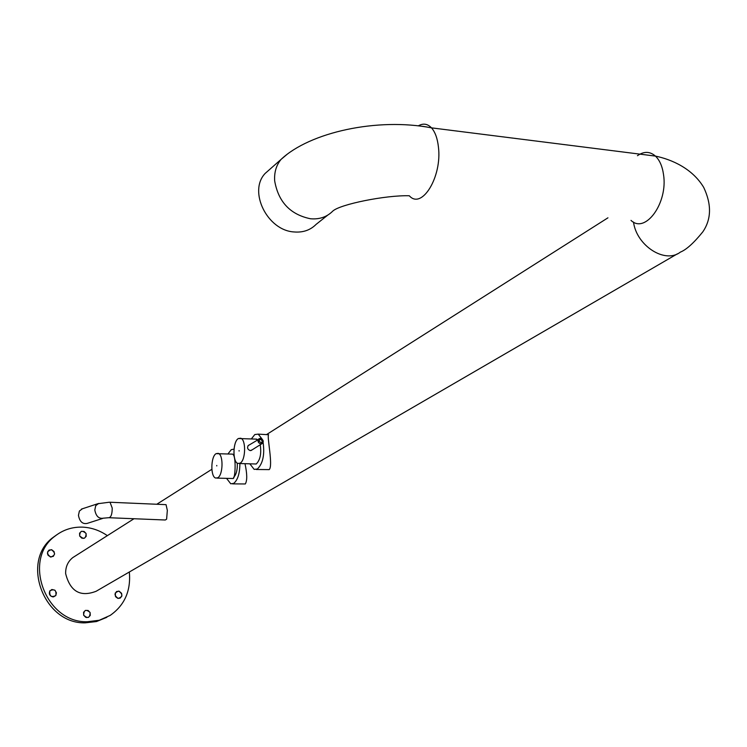 <?xml version="1.0" encoding="UTF-8"?>
<svg xmlns="http://www.w3.org/2000/svg" width="747" height="747" viewBox="0 0 747 747"><rect width="100%" height="100%" fill="white"/><g stroke="black" fill="none" stroke-linecap="round" stroke-linejoin="round"><path stroke-width="1.12" d="M82.413 508.772L79.397 511.032L78.454 515.337C79.64 521.593 82.534 524.291 87.128 523.423L102.544 518.474M165.507 504.627L166.049 504.655L167.337 510.388L166.609 519.184L165.283 520.005L109.342 517.736M270.358 168.85L265.148 173.435C248.004 191.335 267.314 230.534 294.085 231.953C302.974 232.69 310.313 230.169 316.102 224.38L327.616 215.22M677.389 253.84L96.139 591.269C80.331 597.339 70.162 591.447 65.643 573.603C65.493 566.842 67.884 561.501 72.814 557.579L75.055 556.16M107.353 535.646C99.668 530.379 91.377 527.531 82.478 527.13C72.244 526.84 63.168 529.791 55.222 535.972C22.055 559.494 45.558 623.119 87.278 621.747L99.295 620.243L110.192 615.397C124.646 605.238 131.024 590.774 129.334 571.997M56.931 534.684L53.326 537.252C20.216 560.726 43.653 624.221 85.298 622.839L96.512 621.541L106.821 617.321M245.016 463.812C247.201 473.878 247.294 480.592 245.305 483.963L232.578 483.869M234.007 449.124L231.29 449.666L227.994 453.877M226.733 478.594L230.748 483.785L233.68 483.402C237.742 480.088 239.815 473.467 239.89 463.551M237.266 463.112C237.565 469.835 236.341 474.588 233.606 477.389M233.372 455.026L234.026 455.268M216.966 478.117L232.877 478.51C235.398 480.116 236.407 454.736 232.541 454.129L231.673 454.083M267.631 434.679L268.603 434.735C266.679 435.921 273.337 465.792 269.209 469.611L256.221 469.499M262.15 439.143L258.21 434.128L254.811 434.558L251.422 438.834M250.049 464.074L254.176 469.396L257.37 469.004C262.916 463.598 264.812 454.699 263.084 442.289M249.012 445.063L248.359 445.399C246.902 447.714 247.528 449.451 250.245 450.618L252.122 449.853M239.329 463.523L256.221 463.999C260.199 460.049 261.543 453.634 260.227 444.754M257.594 439.609L255.259 439.049M84.392 538.213L81.694 538.101L79.696 536.029L79.574 533.227L81.395 531.322L84.094 531.444L86.082 533.507L86.204 536.318L84.392 538.213M54.587 553.957L53.317 556.366L50.31 556.898L47.836 554.75L47.621 551.912L49.059 550.081L51.748 549.773L54.017 551.547L54.587 553.957M54.951 590.251L56.417 592.782L55.82 595.527L53.495 596.881L51.151 596.302L49.423 593.94L49.722 591.12L51.87 589.486L54.951 590.251M85.401 610.402L88.118 610.486L90.126 612.559L90.256 615.416L88.417 617.395L85.7 617.321L83.683 615.239L83.561 612.372L85.401 610.402M114.991 594.164L116.523 591.531L119.156 591.204L121.593 593.323L121.826 596.153L120.108 598.17L117.811 598.328L115.813 596.928L114.991 594.164M98.753 503.403L95.728 505.672L94.804 510.005C96.008 516.308 98.903 519.034 103.506 518.166L108.754 517.708C111.023 517.428 112.181 514.216 112.227 508.081L110.014 502.245L166.049 504.655M109.417 502.217L97.764 503.73L81.423 509.099M422.643 126.318L427.275 127.065M643.895 154.638L651.431 155.581M418.469 125.767C423.26 123.078 427.601 123.778 431.495 127.858C435.165 132.023 437.481 138.428 438.433 147.056C442.224 176.759 421.756 210.084 409.309 195.77C386.087 195.014 339.838 204.295 332.723 211.149C326.887 216.994 319.473 219.534 310.481 218.759C290.312 214.576 278.379 201.97 274.681 180.933C274.112 172.408 276.241 165.227 281.068 159.4L265.148 173.435M637.462 155.703C643.933 151.174 649.927 151.305 655.446 156.095C671.646 159.447 692.385 168.467 703.721 187.432C711.704 204.379 711.415 219.16 702.871 231.775C693.851 242.952 686.334 249.741 680.321 252.141C665.185 264.074 636.603 245.866 633.503 222.074M287.306 154.153L281.068 159.4C309.856 132.2 377.58 117.41 431.495 127.858L655.446 156.095C659.657 160.147 662.346 166.301 663.523 174.555C668.145 202.932 645.305 234.269 631 220.384M215.659 478.052C210.393 476.773 210.682 456.594 216.088 453.653L218.264 453.354C223.549 454.708 223.129 475.073 217.75 477.772L215.659 478.052C210.365 476.745 210.719 456.51 216.088 453.653L232.541 454.129M216.779 465.932L216.751 465.446L216.779 465.932M211.887 469.686L212.409 472.86L211.877 469.686M240.142 463.159L237.873 463.439C232.392 461.982 232.812 441.505 238.368 438.526L240.739 438.218C246.211 439.731 245.726 460.348 240.142 463.159M239.087 450.562L239.124 451.057L239.087 450.562M260.787 443.905C257.976 442.85 257.341 441.15 258.873 438.797L260.367 438.349C263.187 439.432 263.812 441.141 262.262 443.475L260.787 443.905M260.572 439.385L259.396 439.946L259.2 441.337L261.17 442.7L262.001 442.159L262.197 440.767L260.572 439.385M83.104 538.438L79.686 536.038L79.621 533.106M51.132 557.038L48.247 555.469L47.481 553.658L47.677 551.762M52.776 596.881C49.61 595.863 48.658 593.837 49.928 590.812M86.745 617.61L83.673 615.248L83.673 612.082M118.175 598.412L115.421 596.321L115.337 592.875M72.814 557.579L134.021 518.717M156.795 504.253L211.849 469.303M266.492 434.614L607.946 217.816M55.222 535.972L53.326 537.252M268.603 434.735L258.21 434.128M256.8 439.143L238.368 438.526C232.644 441.561 232.588 462.412 237.873 463.439M248.079 445.66L260.386 438.349C263.392 439.806 264.018 441.514 262.262 443.475M261.964 443.662L251.076 450.516M79.658 536.047C83.739 539.651 85.886 538.811 86.092 533.507C82.021 529.903 79.873 530.753 79.658 536.047M50.684 557.029C55.511 555.385 55.736 552.929 51.347 549.661C46.51 551.305 46.295 553.76 50.684 557.029M55.829 595.546C56.529 590.205 54.559 588.617 49.909 590.774C49.199 596.125 51.169 597.712 55.829 595.546M90.135 612.559C86.026 608.936 83.86 609.841 83.645 615.257C87.772 618.871 89.929 617.974 90.135 612.559M118.764 591.092C114.048 592.773 113.852 595.219 118.185 598.44C122.891 596.76 123.087 594.313 118.764 591.092"/></g></svg>
